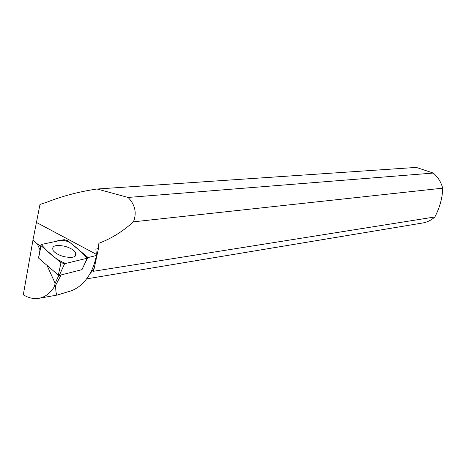 <?xml version="1.0" encoding="UTF-8"?>
<svg xmlns="http://www.w3.org/2000/svg" width="466" height="466" viewBox="0 0 466 466"><rect width="100%" height="100%" fill="white"/><g stroke="black" fill="none" stroke-linecap="round" stroke-linejoin="round"><path stroke-width="0.7" d="M87.462 258.17L81.958 269.651L59.304 275.4L58.343 275.144L38.579 258.082L38.643 257.739M64.116 239.658L41.288 244.487L40.798 245.506L60.976 262.713L64.634 263.686L87.259 258.234L87.8 257.459L87.363 256.941L67.599 240.607L64.116 239.658M63.685 256.562C72.778 258.362 76.843 257.15 75.882 252.922C74.164 250.155 70.552 247.959 65.036 246.328C55.337 244.44 51.382 245.862 53.171 250.591C55.169 253.125 58.675 255.112 63.685 256.562M39.855 249.549L37.268 243.84L40.495 246.264M47.014 265.364L55.139 283.311L58.809 275.377M97.114 189.015L128.092 197.444L433.258 173.067L416.289 167.41L96.619 189.05C78.888 191.736 62.438 196.064 47.27 202.046L39.983 204.452L32.952 240.165L23.3 294.803C28.711 298.071 34.053 299.219 39.325 298.24C45.313 296.988 50.357 293.097 54.452 286.561L55.646 285.314C55.704 292.229 56.357 295.45 57.609 294.984L58.18 294.78M90.468 272.796L94.208 268.253L98.466 248.46L95.885 249.159L96.421 255.508C94.214 266.698 89.915 275.697 83.513 282.518C78.952 287.242 73.849 290.306 68.199 291.716L58.139 294.792M37.268 243.84L32.952 240.165M87.847 257.611L96.421 255.508M128.092 197.444C135.14 204.778 136.922 212.904 133.445 221.822C122.704 231.526 111.176 238.674 98.874 243.258L98.466 248.46M61.081 274.946L55.646 285.314M82.622 268.346L82.121 269.406M89.99 273.659L94.045 268.999L93.433 271.276L434.883 216.958C431.405 220.121 427.45 222.113 423.006 222.929L422.464 223.022M433.258 173.067C437.883 176.969 441.034 182.002 442.7 188.165L133.445 221.822M94.045 268.999L94.208 268.253M434.883 216.958C439.927 207.085 442.531 197.491 442.7 188.165M39.627 251.931L38.859 256.114M75.708 255.828L75.311 254.331M55.139 283.311L54.452 286.561M87.253 258.234C82.977 253.294 77.379 248.209 70.453 242.967C65.456 240.054 60.609 239.53 55.914 241.394L41.288 244.487C46.128 250.277 55.425 260.127 65.758 263.418L87.253 258.234L81.958 269.651M58.343 275.144L60.976 262.713M41.055 245.763L38.579 258.082M64.634 263.686L59.304 275.4M96.305 254.308L36.476 222.468M38.515 258.013L40.798 245.506M75.049 254.972L75.882 252.922M39.325 298.24L57.609 294.978M86.6 278.872L423.006 222.929"/></g></svg>
